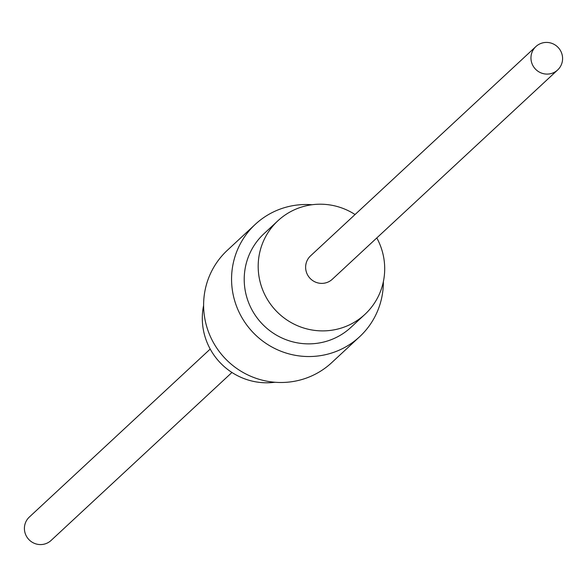 <?xml version="1.0" encoding="UTF-8"?>
<svg xmlns="http://www.w3.org/2000/svg" width="587" height="587" viewBox="0 0 587 587"><rect width="100%" height="100%" fill="white"/><g stroke="black" fill="none" stroke-linecap="round" stroke-linejoin="round"><path stroke-width="0.88" d="M376.795 237.933A63.895 62.699 -132.9 0 1 364.923 314.368A63.895 62.699 -132.9 0 1 341.223 328.082A63.895 62.699 -132.9 0 1 267.122 298.981A63.895 62.699 -132.9 0 1 277.959 220.727A63.895 62.699 -132.9 0 1 301.659 207.02A63.895 62.699 -132.9 0 1 355.054 214.526M557.65 69.963L332.315 279.251A15.974 15.673 -132.9 0 1 307.859 275.406A15.974 15.673 -132.9 0 1 310.574 255.844L535.909 46.549A15.974 15.673 -132.9 0 1 560.358 50.401A15.974 15.673 -132.9 0 1 551.729 73.39A15.974 15.673 -132.9 0 1 535.909 46.549M364.923 314.368L350.953 327.341A63.895 62.699 -132.9 0 1 327.252 341.054A63.895 62.699 -132.9 0 1 253.151 311.954A63.895 62.699 -132.9 0 1 263.989 233.707L277.959 220.727M274.995 382.254A63.895 62.699 -132.9 0 1 203.623 305.409M383.377 281.591A76.677 75.239 -132.9 0 1 359.655 336.703A76.677 75.239 -132.9 0 1 331.215 353.161A76.677 75.239 -132.9 0 1 242.284 318.242A76.677 75.239 -132.9 0 1 255.294 224.344A76.677 75.239 -132.9 0 1 283.726 207.886A76.677 75.239 -132.9 0 1 312.005 204.746M359.655 336.703L331.706 362.656A76.677 75.239 -132.9 0 1 303.274 379.114A76.677 75.239 -132.9 0 1 214.343 344.195A76.677 75.239 -132.9 0 1 227.345 250.297L255.294 224.344M231.946 372.474L51.091 540.451A15.974 15.673 -132.9 0 1 26.642 536.599A15.974 15.673 -132.9 0 1 29.35 517.037L210.205 349.067"/></g></svg>
